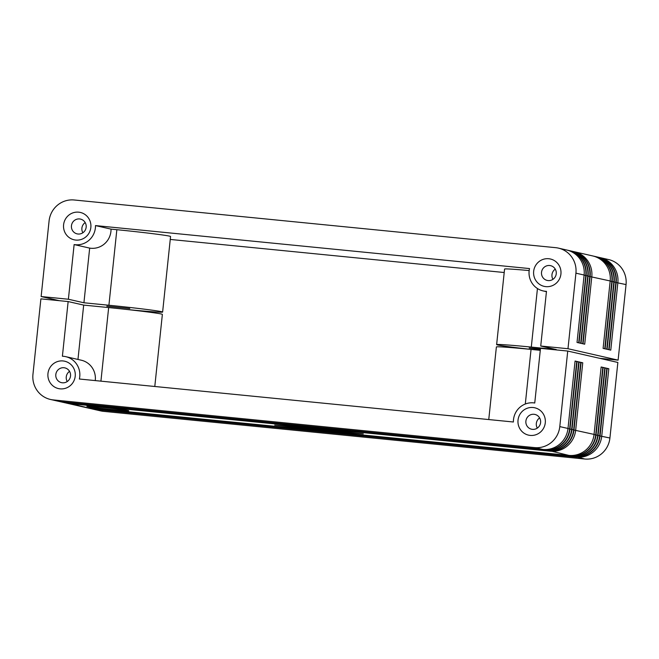 <?xml version="1.0" encoding="UTF-8"?>
<svg xmlns="http://www.w3.org/2000/svg" width="659" height="659" viewBox="0 0 659 659"><rect width="100%" height="100%" fill="white"/><g stroke="black" fill="none" stroke-linecap="round" stroke-linejoin="round"><path stroke-width="0.99" d="M87.359 406.521A21.047 0.56 6 0 1 86.873 406.348A21.047 0.56 6 0 1 105.564 407.748A21.047 0.56 6 0 1 128.241 410.565A21.047 0.56 6 0 1 128.727 410.746A21.047 0.56 6 0 1 110.037 409.346A21.047 0.56 6 0 1 87.359 406.521M67.234 381.545A7.578 7.389 102.8 0 1 69.549 371.363M47.959 373.554A14.028 13.691 102.8 0 1 63.05 360.951A14.028 13.691 102.8 0 1 75.208 376.256A14.028 13.691 102.8 0 1 60.117 388.851A14.028 13.691 102.8 0 1 47.959 373.554M55.817 374.534A7.578 7.389 102.8 0 1 64.854 367.879A7.578 7.389 102.8 0 1 70.529 375.992A7.578 7.389 102.8 0 1 61.493 382.648A7.578 7.389 102.8 0 1 55.817 374.534M537.307 428.111A7.578 7.389 102.8 0 1 539.63 417.921M518.032 420.113A14.028 13.691 102.8 0 1 533.123 407.517A14.028 13.691 102.8 0 1 545.281 422.814A14.028 13.691 102.8 0 1 530.19 435.41A14.028 13.691 102.8 0 1 518.032 420.113M525.89 421.101A7.578 7.389 102.8 0 1 534.935 414.437A7.578 7.389 102.8 0 1 540.602 422.551A7.578 7.389 102.8 0 1 531.566 429.215A7.578 7.389 102.8 0 1 525.89 421.101M79.747 376.701A18.707 18.246 102.8 0 1 79.36 379.016L513.386 421.999A18.707 18.246 102.8 0 1 513.493 419.668A18.707 18.246 102.8 0 1 534.746 403.011L540.487 348.347L567.737 351.049L559.796 426.604A23.386 22.81 102.8 0 1 534.647 447.601L53.214 399.914A23.386 22.81 102.8 0 1 50.463 399.461A23.386 22.81 102.8 0 1 32.95 374.419L40.891 298.865L68.141 301.558L62.399 356.231A18.707 18.246 102.8 0 1 65.735 356.659A18.707 18.246 102.8 0 1 79.747 376.701M95.25 380.589A18.707 18.246 -77.2 0 0 95.283 380.243A18.707 18.246 -77.2 0 0 81.271 360.201L65.735 356.659M304.466 427.691L309.714 428.885L307.448 428.696L295.075 426.859L304.466 427.691M305.619 428.391L305.661 427.963M343.166 432.073L336.337 430.953L343.166 432.073M313.791 428.276L278.123 425.417L324.195 430.648L359.872 433.515L313.791 428.226M313.354 428.177L363.274 433.853L324.632 430.747L274.712 425.08L313.354 428.177M332.103 430.434L337.26 431.612L333.816 431.258L328.915 430.146L312.91 428.292L332.103 430.434M316.196 429.487L326.411 430.492L322.375 429.569L325.818 429.923L331.016 431.11L313.948 429.413L307.012 427.831L310.414 428.169L316.196 429.487M326.411 430.492L326.46 430.063M50.463 399.461L58.659 401.331A23.386 22.81 -77.2 0 0 61.411 401.776L542.843 449.463A23.386 22.81 -77.2 0 0 567.992 428.465L575.076 361.05L576.74 361.429L569.648 428.844A23.386 22.81 102.8 0 1 544.499 449.842L63.066 402.155A23.386 22.81 102.8 0 1 60.315 401.71L60.661 401.784A23.386 22.81 -77.2 0 0 63.412 402.237L544.845 449.924A23.386 22.81 -77.2 0 0 569.994 428.918L577.086 361.503L578.742 361.882L571.658 429.297A23.386 22.81 102.8 0 1 546.5 450.295L65.076 402.616A23.386 22.81 102.8 0 1 62.325 402.163L62.671 402.245A23.386 22.81 -77.2 0 0 65.422 402.69L546.846 450.377A23.386 22.81 -77.2 0 0 572.004 429.38L579.088 361.964L580.744 362.343L573.659 429.759A23.386 22.81 102.8 0 1 548.51 450.756L67.078 403.069A23.386 22.81 102.8 0 1 64.327 402.624L64.673 402.698A23.386 22.81 -77.2 0 0 67.424 403.151L548.856 450.83A23.386 22.81 -77.2 0 0 574.005 429.833L581.09 362.417L582.754 362.796L575.669 430.212A23.386 22.81 102.8 0 1 550.512 451.209L69.08 403.522A23.386 22.81 102.8 0 1 66.337 403.077L84.723 407.27A23.386 22.81 -77.2 0 0 87.474 407.715L568.906 455.402A23.386 22.81 -77.2 0 0 594.056 434.405L601.14 366.989L602.804 367.36L595.72 434.783A23.386 22.81 102.8 0 1 570.562 455.781L89.13 408.094A23.386 22.81 102.8 0 1 86.387 407.641A23.386 22.81 102.8 0 1 85.555 407.443M60.315 401.71A23.386 22.81 102.8 0 1 59.491 401.504M576.74 361.429L575.06 361.239M62.325 402.163A23.386 22.81 102.8 0 1 61.501 401.957M578.742 361.882L577.062 361.692M64.327 402.624A23.386 22.81 102.8 0 1 63.503 402.418M580.744 362.343L579.072 362.145M86.387 407.641L86.733 407.723A23.386 22.81 -77.2 0 0 89.476 408.168L570.908 455.855A23.386 22.81 -77.2 0 0 596.066 434.858L603.15 367.442L604.805 367.821L597.721 435.237A23.386 22.81 102.8 0 1 572.572 456.234L91.14 408.547A23.386 22.81 102.8 0 1 88.388 408.102L88.734 408.176A23.386 22.81 -77.2 0 0 91.486 408.629L572.918 456.316A23.386 22.81 -77.2 0 0 598.067 435.319L605.151 367.895L606.815 368.274L599.723 435.69A23.386 22.81 102.8 0 1 574.574 456.687L93.141 409.008A23.386 22.81 102.8 0 1 90.39 408.555L90.736 408.638A23.386 22.81 -77.2 0 0 93.487 409.082L574.92 456.769A23.386 22.81 -77.2 0 0 600.069 435.772L607.161 368.356L608.817 368.735L601.733 436.151A23.386 22.81 102.8 0 1 576.576 457.148L95.143 409.461A23.386 22.81 102.8 0 1 92.4 409.017A23.386 22.81 102.8 0 1 91.568 408.811M92.4 409.017L100.588 410.878A23.386 22.81 -77.2 0 0 103.339 411.331L584.772 459.01A23.386 22.81 -77.2 0 0 609.921 438.013L617.862 362.458L567.737 351.049M66.337 403.077A23.386 22.81 102.8 0 1 65.505 402.871M582.754 362.796L581.073 362.607M90.39 408.555A23.386 22.81 102.8 0 1 89.566 408.358M607.137 368.546L608.817 368.735M88.388 408.102A23.386 22.81 102.8 0 1 87.565 407.896M605.135 368.084L606.815 368.274M603.125 367.631L604.805 367.821M601.123 367.17L602.804 367.36M154.791 386.487L162.369 314.384A44.425 1.194 -174 0 0 108.661 307.572L83.677 305.101L68.141 301.558M77.968 359.452L83.677 305.101M540.281 350.324L531.047 349.41A44.425 1.194 -174 0 0 496.384 346.939L488.756 419.561M532.266 349.534A44.425 1.194 6 0 1 496.631 344.616A44.425 1.194 6 0 1 531.294 347.087L556.27 349.558L540.734 346.024L546.476 291.352A18.707 18.246 102.8 0 1 543.14 290.924A18.707 18.246 102.8 0 1 529.128 270.882A18.707 18.246 102.8 0 1 529.515 268.567L95.489 225.584A18.707 18.246 102.8 0 1 95.382 227.923A18.707 18.246 102.8 0 1 74.129 244.571L89.673 248.105A18.707 18.246 -77.2 0 0 110.926 231.457A18.707 18.246 -77.2 0 0 111.025 229.118L116.849 229.694A44.425 1.194 6 0 1 170.557 236.507L162.616 312.061A44.425 1.194 6 0 1 127.953 309.59L126.734 309.466M71.452 225.757A7.578 7.389 102.8 0 1 80.489 219.093A7.578 7.389 102.8 0 1 86.164 227.215A7.578 7.389 102.8 0 1 77.128 233.871A7.578 7.389 102.8 0 1 71.452 225.757M82.869 232.767A7.578 7.389 102.8 0 1 85.192 222.577M63.593 224.768A14.028 13.691 102.8 0 1 78.685 212.173A14.028 13.691 102.8 0 1 90.843 227.47A14.028 13.691 102.8 0 1 75.752 240.065A14.028 13.691 102.8 0 1 63.593 224.768M541.525 272.315A7.578 7.389 102.8 0 1 550.57 265.659A7.578 7.389 102.8 0 1 556.245 273.773A7.578 7.389 102.8 0 1 547.201 280.429A7.578 7.389 102.8 0 1 541.525 272.315M552.942 279.325A7.578 7.389 102.8 0 1 555.265 269.136M533.666 271.335A14.028 13.691 102.8 0 1 548.758 258.732A14.028 13.691 102.8 0 1 560.924 274.029A14.028 13.691 102.8 0 1 545.825 286.632A14.028 13.691 102.8 0 1 533.666 271.335M129.782 308.544L106.799 306.196L129.782 308.544M540.429 348.899L529.185 348.034L540.364 349.525M59.384 300.693L41.138 296.542L68.388 299.235L83.924 302.778L108.908 305.249A44.425 1.194 6 0 1 162.616 312.061M540.734 346.024L567.984 348.718L618.109 360.135L599.616 358.307M496.631 344.616L504.572 269.061A44.425 1.194 6 0 1 529.161 270.569M83.924 302.778L89.673 248.105M41.138 296.542L49.079 220.987A23.386 22.81 102.8 0 1 74.228 199.99L555.661 247.669A23.386 22.81 102.8 0 1 558.412 248.122A23.386 22.81 102.8 0 1 575.925 273.172L567.984 348.718M593.495 256.129A23.386 22.81 102.8 0 1 594.327 256.302A23.386 22.81 102.8 0 1 611.84 281.352L604.756 348.768L603.1 348.389L610.185 280.973A23.386 22.81 -77.2 0 0 592.663 255.923L574.277 251.73A23.386 22.81 102.8 0 1 591.79 276.78L584.706 344.196L583.05 343.825L590.135 276.401A23.386 22.81 -77.2 0 0 572.613 251.359L572.267 251.277A23.386 22.81 102.8 0 1 589.789 276.327L582.704 343.743L581.04 343.364L588.125 275.948A23.386 22.81 -77.2 0 0 570.612 250.898L570.266 250.824A23.386 22.81 102.8 0 1 587.779 275.866L580.694 343.29L579.039 342.911L586.123 275.495A23.386 22.81 -77.2 0 0 568.61 250.445L568.264 250.362A23.386 22.81 102.8 0 1 585.777 275.413L578.693 342.828L577.029 342.449L584.121 275.034A23.386 22.81 -77.2 0 0 566.6 249.983L558.412 248.122M618.109 360.135L626.05 284.581A23.386 22.81 -77.2 0 0 608.537 259.539L600.341 257.669A23.386 22.81 102.8 0 1 617.854 282.719L610.769 350.135L609.114 349.756L616.198 282.34A23.386 22.81 -77.2 0 0 598.685 257.29L598.339 257.216A23.386 22.81 102.8 0 1 615.852 282.258L608.768 349.682L607.104 349.303L614.196 281.887A23.386 22.81 -77.2 0 0 596.675 256.837L596.329 256.755A23.386 22.81 102.8 0 1 613.85 281.805L606.758 349.221L605.102 348.842L612.186 281.426A23.386 22.81 -77.2 0 0 594.673 256.376L594.327 256.302M573.445 251.557A23.386 22.81 102.8 0 1 574.277 251.73M595.497 256.582A23.386 22.81 102.8 0 1 596.329 256.755M597.499 257.043A23.386 22.81 102.8 0 1 598.339 257.216M599.509 257.496A23.386 22.81 102.8 0 1 600.341 257.669M571.435 251.104A23.386 22.81 102.8 0 1 572.267 251.277M569.434 250.642A23.386 22.81 102.8 0 1 570.266 250.824M567.432 250.189A23.386 22.81 102.8 0 1 568.264 250.362M68.388 299.235L74.129 244.571M111.025 229.118L95.489 225.584M504.209 272.513L170.244 239.439M339.764 431.736L339.805 431.307M333.816 431.258L333.858 430.829M313.948 429.413L313.989 428.984M550.512 450.937L568.906 455.402M69.08 403.308L87.474 407.715M559.796 426.604L567.992 428.465M534.647 447.601L542.843 449.463M53.214 399.914L61.411 401.776M569.994 428.918L567.976 428.655M572.004 429.38L569.977 429.108M574.005 429.833L571.979 429.569M576.576 456.868L584.772 459.01M600.052 435.961L609.921 438.013M95.143 409.247L103.339 411.331M594.056 434.405L573.989 430.022M598.043 435.5L600.069 435.772M596.041 435.047L598.067 435.319M594.039 434.586L596.066 434.858M108.661 307.572L100.926 381.149M531.047 349.41L525.305 404.016M537.447 288.527L531.294 347.087M116.849 229.694L108.908 305.249M610.16 281.154L612.186 281.426M616.181 282.53L626.05 284.581M614.172 282.068L616.198 282.34M612.17 281.615L614.196 281.887M590.11 276.591L610.185 280.973M588.108 276.137L590.135 276.401M586.106 275.676L588.125 275.948M584.096 275.223L586.123 275.495M575.925 273.172L584.121 275.034M543.14 290.924L546.443 291.673"/></g></svg>
